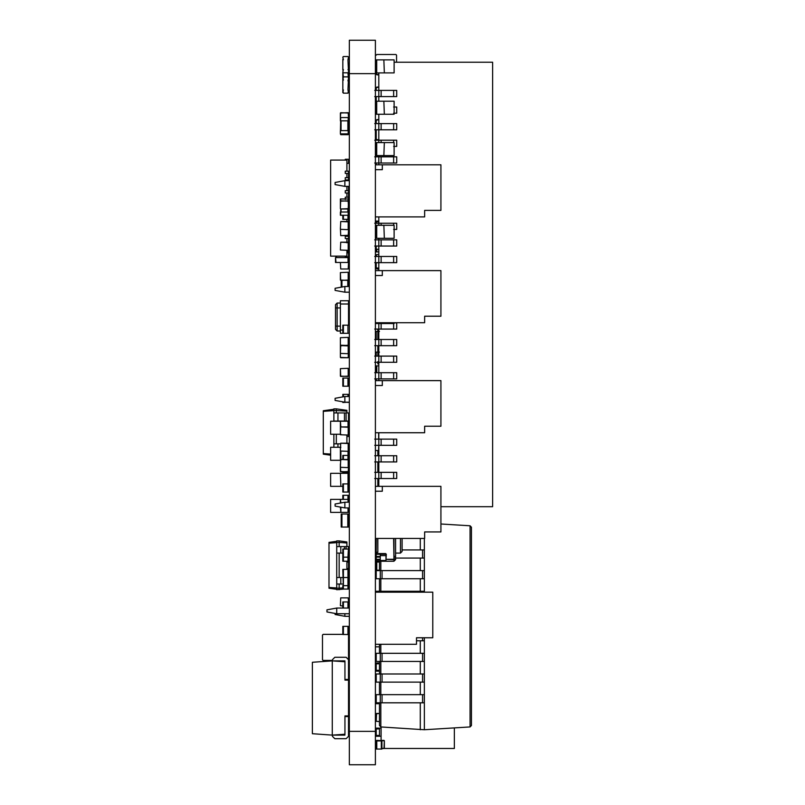 <?xml version="1.0" encoding="UTF-8"?>
<svg xmlns="http://www.w3.org/2000/svg" width="805" height="805" viewBox="0 0 805 805"><rect width="100%" height="100%" fill="white"/><g stroke="black" fill="none" stroke-linecap="round" stroke-linejoin="round"><path stroke-width="1.21" d="M348.203 215.267L348.203 212.017L340.384 212.017L340.384 215.267L348.525 215.267L348.525 198.986L340.384 198.986L340.384 202.246M340.716 215.267L340.716 208.988L348.203 208.988L348.525 212.017M454.352 727.901L454.352 748.469L384.216 748.469M381.087 726.965L381.087 740.399M379.467 671.139L376.207 671.139L376.207 662.998L379.467 662.998M376.207 702.805L380.272 702.805L380.272 694.665L376.207 694.665L376.207 703.701L379.467 703.701M381.087 736.263L376.207 736.263L376.207 728.123L381.087 728.123M376.207 663.813L379.467 663.813M376.207 670.324L379.467 670.324M376.207 702.886L379.467 702.886M376.207 728.928L379.467 728.928L379.467 728.123M379.467 736.263L379.467 728.928M376.207 735.448L379.467 735.448M375.392 486.351L382.315 486.351L382.315 491.231L375.392 491.231M382.315 486.351L440.919 486.351L440.919 531.934L424.638 531.934L424.638 538.444L375.392 538.444M424.638 535.194L424.638 531.934L437.668 531.934M349.34 502.219L344.862 502.219L344.862 507.915L349.34 507.915M344.862 502.219L335.101 504.011L335.101 506.124L344.862 507.915M347.961 93.159L343.403 93.159L342.829 90.472L342.829 92.595L343.403 89.908L342.829 90.472L343.403 93.159L347.961 93.159L348.525 92.595L347.961 89.908L348.525 90.472L347.961 93.159L343.403 93.159L347.961 93.159M343.403 80.138L342.829 79.564L343.403 76.878L342.829 77.451L343.403 80.138L342.829 80.138L342.829 89.908L343.403 89.908M347.961 89.908L348.525 77.451L347.961 76.878L343.403 76.878L347.961 76.878L343.403 76.878L342.829 72.239L343.403 69.552L342.829 70.126M378.813 72.893L378.813 90.391L396.724 90.391L396.724 96.58L393.635 96.58L393.635 90.391M374.738 96.58L378.813 96.58L378.813 101.219M378.813 114.25L378.813 123.608L396.724 123.608L396.724 129.796L393.635 129.796L393.635 123.608M374.738 129.796L378.813 129.796L378.813 140.211L396.724 140.211L396.724 146.399L393.635 146.399M378.813 155.596L378.813 156.824L396.724 156.824L396.724 163.013L393.635 163.013L393.635 156.824M374.738 163.013L378.813 163.013L378.813 164.804M378.813 216.897L378.813 223.247L396.724 223.247L396.724 229.435L393.635 229.435M378.813 238.31L378.813 239.85L396.724 239.85L396.724 246.038L393.635 246.038L393.635 239.85M374.738 246.038L378.813 246.038L378.813 256.463L396.724 256.463L396.724 262.651L393.635 262.651L393.635 256.463M374.738 262.651L378.813 262.651L378.813 270.621M374.738 329.074L378.813 329.074L378.813 339.489L396.724 339.489L396.724 345.677L393.635 345.677L393.635 339.489M374.738 345.677L378.813 345.677L378.813 356.102L396.724 356.102L396.724 362.29L393.635 362.29L393.635 356.102M374.738 362.29L378.813 362.29L378.813 372.705L396.724 372.705L396.724 378.893L393.635 378.893L393.635 372.705M374.738 378.893L378.813 378.893L378.813 380.634M378.813 432.738L378.813 439.127L396.724 439.127L396.724 445.316L393.635 445.316L393.635 439.127M374.738 445.316L378.813 445.316L378.813 455.741L396.724 455.741L396.724 461.929L393.635 461.929L393.635 455.741M374.738 461.929L378.813 461.929L378.813 472.344L396.724 472.344L396.724 478.532L393.635 478.532L393.635 472.344M374.738 478.532L378.813 478.532L378.813 486.351M394.118 62.227L492.62 62.227L492.62 506.697L440.919 506.697M393.635 478.532L378.813 478.532L378.813 472.344L374.738 472.344M393.635 461.929L378.813 461.929L378.813 455.741L374.738 455.741M393.635 445.316L378.813 445.316L378.813 439.127L374.738 439.127M393.635 378.893L378.813 378.893L378.813 372.705L374.738 372.705M393.635 362.29L378.813 362.29L378.813 356.102L374.738 356.102M393.635 345.677L378.813 345.677L378.813 339.489L374.738 339.489M393.635 329.074L393.635 322.886L396.724 322.886L396.724 329.074L378.813 329.074L378.813 322.886M375.392 322.886L376.207 322.886M393.635 262.651L378.813 262.651L378.813 256.463L374.738 256.463M393.635 246.038L378.813 246.038L378.813 239.85L374.738 239.85M375.392 229.435L376.207 229.435M378.813 225.279L378.813 223.247L374.738 223.247M393.635 163.013L378.813 163.013L378.813 156.824L374.738 156.824M375.392 146.399L376.207 146.399M378.813 142.576L378.813 140.211L374.738 140.211M393.635 129.796L378.813 129.796L378.813 123.608L374.738 123.608M375.392 113.193L376.207 113.193M375.392 107.005L376.207 107.005M393.635 113.193L396.724 113.193L396.724 107.005L393.635 107.005M393.635 96.58L378.813 96.58L378.813 90.391L374.738 90.391M347.961 229.667L348.525 229.667L348.203 235.624L340.716 235.624L340.384 227.805L340.716 235.624L348.525 235.291L348.525 215.267M380.825 702.805L380.825 726.945L379.467 725.486L380.825 726.945L424.356 729.743L470.07 726.935L471.448 725.476L470.07 726.935L470.07 525.786L471.448 527.255L471.448 725.476M420.291 538.444L420.291 549.926M420.291 558.066L420.291 570.604M420.291 578.745L420.291 591.273M420.291 640.77L420.291 653.308M420.291 661.448L420.291 673.986M420.291 682.127L420.291 694.665M420.291 702.805L420.291 729.743M379.467 561.236L379.467 570.604M379.467 578.745L379.467 591.273M379.467 644.272L379.467 653.308M379.467 661.448L379.467 673.986M379.467 682.127L379.467 694.665M379.467 702.805L379.467 725.486M424.356 538.444L424.356 592.168M416.497 640.77L424.356 640.77L424.356 729.743M440.919 523.995L470.07 525.786L471.448 527.255M380.272 702.805L424.356 702.805M380.272 694.665L424.356 694.665M380.272 682.127L376.207 682.127L376.207 673.986L380.272 673.986L380.272 682.127L424.356 682.127M380.272 673.986L424.356 673.986M380.272 661.448L376.207 661.448L376.207 653.308L380.272 653.308L380.272 661.448L424.356 661.448M380.272 653.308L424.356 653.308M424.356 637.761L424.356 640.77M376.207 592.168L376.207 591.273L380.272 591.273L380.272 592.168M380.272 591.273L424.356 591.273M380.272 578.745L376.207 578.745L376.207 570.604L380.272 570.604L380.272 578.745L424.356 578.745M380.272 570.604L424.356 570.604M395.577 558.066L424.356 558.066M376.207 538.444L376.207 553.588L376.207 552.28L377.837 552.28L377.837 538.444M402.098 549.926L424.356 549.926M346.905 412.925L346.905 410.339L336.319 408.849L336.319 412.925M346.905 435.062L346.905 443.203M346.905 411.144L333.874 410.399L333.874 421.226M336.319 408.849L333.874 408.849L333.874 410.399M336.319 434.247L336.319 443.857M333.874 434.247L333.874 447.268M333.874 409.252L323.298 410.741L323.298 454.171L330.624 455.197M346.09 412.925L346.09 421.055L348.525 421.055L348.525 412.925L333.874 412.925M346.09 421.055L333.874 421.055M340.384 443.857L333.874 443.857M346.905 436.531L348.525 436.531L348.525 421.226L330.624 421.226L330.624 434.247L340.877 434.247M333.874 410.6L323.298 411.345M330.624 454.08L323.298 453.567M347.961 56.531L348.525 57.105L347.961 56.531L343.403 56.531L342.829 57.105L343.403 59.791L342.829 59.218M348.525 59.218L347.961 59.791L348.525 57.105M343.403 56.531L342.829 57.105M347.961 59.791L348.525 72.239L347.961 72.812L343.403 72.812L342.829 72.239M343.403 59.791L342.829 59.791L342.829 69.552L343.403 69.552M347.961 69.552L348.525 70.126M347.961 80.138L348.525 79.564L347.961 72.812L348.525 72.239M379.467 646.828L375.392 646.828M344.862 613.742L344.862 616.298L349.34 616.298M344.862 616.298L335.101 614.507L335.101 613.45M376.207 356.102L376.207 352.107L379.467 352.107M377.837 356.102L377.837 345.677M376.207 339.579L376.207 331.439L377.837 331.439L377.837 329.074M378.813 364.051L377.837 363.89L377.837 361.626M377.837 339.579L377.837 331.439L379.467 331.439M343.805 589.079L336.721 589.733L336.721 588.183L339.167 588.183L339.167 589.733M346.905 542.983L339.167 542.439L339.167 540.89L346.905 541.976L346.905 546.585M346.905 561.236L346.905 569.377M342.829 587.922L339.167 588.183L339.167 584.028M339.167 553.095L339.167 577.517M339.167 540.89L336.721 540.89L336.721 542.439L339.167 542.439L339.167 546.585M336.721 542.439L336.721 588.183M336.721 589.32L328.993 588.234L328.993 542.379L336.721 541.292M346.905 568.561L348.525 568.561L348.525 562.051L346.905 562.051M347.961 561.236L348.525 561.236L348.525 557.171L347.961 557.171L347.961 561.236L342.829 561.236L342.829 557.171L347.961 557.171L348.525 546.585L336.721 546.585M342.829 584.028L336.721 584.028M342.829 553.095L336.721 553.095M343.403 569.377L342.829 569.377L343.403 589.079L347.961 589.079L347.961 585.658L343.403 585.658L343.403 569.377L347.961 569.377L347.961 585.658L348.525 585.658L348.525 577.517L336.721 577.517M336.721 587.982L328.993 587.439M336.721 542.64L328.993 543.184M346.09 546.585L346.09 549.03M378.652 445.316L378.813 447.268M378.652 432.738L378.652 439.127M378.652 450.528L378.652 447.268M375.392 450.528L378.813 450.528M375.392 592.168L432.778 592.168L432.778 637.761L416.497 637.761L416.497 644.272L375.392 644.272M416.497 641.011L416.497 637.761L429.528 637.761M349.34 608.047L336.721 608.047L336.721 613.742L349.34 613.742M336.721 608.047L326.961 609.838L326.961 611.951L336.721 613.742M340.384 330.05L340.384 333.31L342.829 333.31L342.829 325.17L348.525 325.17L348.525 303.998L340.384 303.998L340.384 330.05L342.829 330.05M348.937 303.998L348.525 305.628L348.525 300.748L348.937 303.998L348.937 300.748L340.384 300.748L340.384 303.998M337.134 331.006L335.504 329.376L335.504 304.672L337.134 303.042L337.134 331.006L340.384 331.006M337.134 303.042L340.384 303.042M348.525 321.909L348.525 325.17M348.937 305.628L348.525 312.139M348.042 250.335L348.042 252.891M348.042 256.956L348.525 262.48L335.504 262.48L335.504 257.6L335.997 262.48M335.997 256.141L335.997 257.6L348.042 257.6L348.042 262.48M378.813 221.083L375.392 221.083M348.525 190.554L349.34 190.554M375.392 164.804L382.315 164.804L382.315 169.684L375.392 169.684M382.315 164.804L440.919 164.804L440.919 210.387L424.638 210.387L424.638 216.897L375.392 216.897M424.638 213.637L424.638 210.387L437.668 210.387M349.34 180.672L344.862 180.672L344.862 186.368L349.34 186.368M344.862 180.672L335.101 182.463L335.101 184.576L344.862 186.368M375.392 270.621L382.315 270.621L382.315 275.511L375.392 275.511M382.315 270.621L440.919 270.621L440.919 316.214L424.638 316.214L424.638 322.725L375.392 322.725M424.638 319.464L424.638 316.214L437.668 316.214M349.34 286.5L344.862 286.5L344.862 292.195L349.34 292.195M344.862 286.5L335.101 288.291L335.101 290.404L344.862 292.195M375.392 380.634L382.315 380.634L382.315 385.525L375.392 385.525M382.315 380.634L440.919 380.634L440.919 426.227L424.638 426.227L424.638 432.738L375.392 432.738M424.638 429.478L424.638 426.227L437.668 426.227M349.34 396.513L344.862 396.513L344.862 402.208L349.34 402.208M344.862 396.513L335.101 398.304L335.101 400.417L344.862 402.208M348.525 659.687L346.14 657.293L348.525 659.687L348.525 680.094L344.943 680.094L344.943 661.77L332.264 660.875L332.264 735.116L344.943 734.23L344.943 715.907L348.525 715.907L348.525 679.44L344.943 679.44M332.425 660.422L323.127 660.422L322.483 659.768L322.483 635.024L323.127 634.37L322.483 635.024L322.483 659.768L323.127 660.422L332.425 660.422M348.525 659.768L348.525 635.024L347.881 634.37L348.525 635.024L348.525 659.768M342.829 634.37L323.127 634.37L342.829 634.37M348.203 368.308L348.525 376.126L340.716 376.448L340.384 368.64L340.384 376.126L348.203 376.448L348.203 368.308L340.384 368.64L348.203 368.308M376.78 249.459L376.78 251.905L378.813 251.905M376.78 251.905L376.207 251.905L376.207 246.038L376.207 249.137L378.813 249.459L376.207 249.137L376.207 246.038M378.813 269.001L376.78 269.001L376.207 268.186L376.207 262.651L376.207 267.854L378.813 268.186L376.207 267.854L376.207 262.651M347.961 467.625L348.525 467.625L348.203 471.861L340.384 471.529L340.384 464.042L340.716 471.861L348.525 471.529L348.525 443.203L347.961 443.203M340.384 471.368L340.384 463.881L340.384 471.368M348.203 269.001L340.716 269.001L340.384 262.48L340.716 269.001L348.203 269.001L348.525 262.48L348.203 269.001M376.861 119.623L378.813 119.623L376.207 120.267L376.207 123.608L376.207 120.267L376.861 119.623M376.207 129.796L376.207 139.315L378.813 139.969L376.207 139.315L376.207 129.796M376.207 155.596L376.207 142.576L394.118 142.576L394.118 155.596L383.854 155.596L384.347 142.576L383.854 155.596L376.207 155.596M376.207 163.013L376.207 164.804L376.207 163.013M376.529 221.778L378.813 221.778L376.529 221.778L376.207 223.247L376.529 221.778M348.525 117.58L348.203 112.7L340.384 113.022L340.384 117.58L340.716 112.7L348.525 113.022L348.525 120.841L340.384 120.841L340.384 117.58L348.525 117.58M348.525 349.913L348.203 357.732L340.384 357.4L340.384 349.913L340.384 357.4L340.384 349.913L340.384 357.4L348.203 357.732L340.716 357.732L348.203 357.732L348.525 349.913M376.529 262.742L378.813 262.742L376.529 262.742M376.207 256.463L376.529 254.601L378.813 254.601L376.529 254.601L376.207 256.463M376.529 713.461L379.467 713.461L376.207 713.794L376.207 721.28L379.467 721.602L376.207 721.28L376.529 713.461M376.78 740.922L381.902 740.922L381.902 749.063L376.78 749.063L376.78 740.922L376.207 740.721L384.347 740.721L384.347 748.207L384.347 740.721L376.529 740.399L376.207 740.922L376.78 740.399M384.025 748.529L384.347 740.721L384.347 748.207L381.902 748.529L384.025 748.529M381.902 740.399L384.025 740.399L381.902 740.399M348.203 353.727L340.384 353.395L340.716 345.587L340.384 353.395L348.203 353.727L348.203 345.587L340.716 345.587L348.525 345.909L348.203 353.727M348.203 467.625L340.384 467.303L340.716 459.484L340.384 467.303L348.203 467.625L348.203 459.484L340.716 459.484L348.525 459.806L348.203 467.625M348.203 451.343L340.384 451.021L340.716 443.203L340.384 451.021L348.203 451.343L348.203 443.203L340.716 443.203L348.525 443.525L348.203 451.343M348.203 250.335L340.384 250.013L340.716 242.194L340.384 250.013L348.203 250.335L348.203 242.194L340.716 242.194L348.525 242.526L348.203 250.335M347.961 250.335L348.525 250.335L348.525 251.573L348.525 238.562L345.275 238.562L345.275 236.278L348.525 236.278L348.525 232.051M348.203 337.375L348.203 345.516L340.384 345.194L340.384 337.698L340.384 353.335L340.384 345.838L348.525 345.194L348.203 337.375L340.384 337.698L348.203 337.375M348.525 133.861L348.525 130.611L340.384 130.611L340.384 133.861L340.716 117.58M348.203 117.58L348.203 133.861L340.716 133.861L340.716 134.677L340.384 133.861M376.861 87.061L378.813 87.061L376.207 87.705L376.207 90.391L376.207 87.705L376.861 87.061M376.207 96.58L376.207 101.219L376.207 96.58M376.207 74.191L376.207 72.893L376.861 74.845L378.813 74.845L376.207 74.191M376.207 59.872L376.207 72.893L394.118 72.893L394.118 59.872L383.854 59.872L384.347 72.893L383.854 59.872L376.207 59.872M376.861 54.498L395.909 54.498L396.553 55.143L396.553 62.227L396.553 55.143L396.553 62.227L396.553 55.143L395.909 54.498L376.861 54.498L395.909 54.498L376.861 54.498L376.207 55.143L376.861 54.498M348.203 229.667L340.384 229.334L340.716 221.526L340.384 229.334L348.203 229.667L348.203 221.526L340.716 221.526L348.525 221.848L348.203 229.667M348.203 435.062L340.384 434.74L340.716 426.922L340.384 434.74L348.203 435.062L348.203 426.922L340.716 426.922L348.525 427.244L348.203 435.062M348.525 353.335L348.525 345.838L340.716 345.516L348.525 345.838L348.525 353.335M340.716 208.988L348.525 208.656L348.203 200.848L340.384 201.169L340.384 208.656L340.716 198.986M348.203 208.988L348.525 201.169L340.716 200.848M376.207 378.893L376.207 380.634L376.207 378.893M348.203 134.677L340.716 134.677M348.203 121.656L348.525 120.841M340.716 121.656L340.384 120.841M376.207 552.612L376.207 570.192L379.467 570.192M383.854 114.25L394.118 114.25L394.118 101.219L383.854 101.219L384.347 114.25L383.854 101.219L376.207 101.219L376.207 114.25L383.854 114.25M383.854 238.31L394.118 238.31L394.118 225.279L383.854 225.279L384.347 238.31L383.854 225.279L376.207 225.279L376.207 238.31L383.854 238.31M340.877 426.922L340.384 421.226L340.384 434.247M340.877 447.268L330.624 447.268L330.624 460.299L340.877 460.299M340.384 447.268L340.384 460.299M342.829 473.32L342.829 472.505L348.525 472.505L348.525 473.32L330.624 473.32L330.624 486.351L340.877 486.351L340.384 473.32L340.877 486.351L342.829 486.351M348.525 473.32L348.525 483.906L342.829 483.906L342.829 492.046L343.403 492.046L343.403 483.906M342.829 499.372L342.829 495.296L348.525 495.296L348.525 499.372L330.624 499.372L330.624 512.393L340.877 512.393L340.384 507.1M340.877 502.954L340.384 499.372L340.384 503.045M348.525 499.372L348.525 502.219M348.525 507.915L348.525 512.393L340.877 512.393L340.877 507.19M347.961 80.953L348.525 80.953L348.525 72.812L342.829 72.812L342.829 80.953M376.207 562.051L379.467 562.051M347.961 221.526L348.525 221.526M376.78 749.063L376.207 749.063L376.207 740.922M347.961 435.062L348.525 435.062M347.961 426.922L348.525 426.922M348.525 79.564L348.525 77.451L348.525 79.564M348.525 333.31L342.829 333.31M347.961 76.878L343.403 76.878M343.403 459.484L343.403 455.409L347.961 455.409L347.961 459.484L348.525 459.484M347.961 451.343L348.525 451.343M347.961 242.194L348.525 242.194M347.961 208.988L348.525 208.988M347.961 200.848L348.525 200.848M343.403 626.36L347.961 626.36L347.961 634.501L342.829 634.501L342.829 626.36L343.403 626.36L343.403 634.501M347.961 626.36L348.525 626.36L348.525 634.501L347.961 634.501M348.525 608.047L348.525 601.939L342.829 601.939L342.829 608.047M348.525 257.358L347.961 256.785L348.525 257.6M376.78 372.705L376.78 365.873L378.813 365.873M376.78 365.873L376.207 365.873L376.207 372.705M348.525 252.72L347.961 252.146L348.525 252.891L346.905 252.891M376.78 269.001L376.207 268.186M341.934 514.023L347.8 514.023L347.8 527.054L341.199 527.054L341.199 514.023L341.934 514.023L341.934 527.054M347.8 514.023L348.525 514.023L348.525 527.054L347.8 527.054M347.961 402.208L342.829 402.5L342.829 401.836M348.525 396.513L348.525 394.359L342.829 394.359L342.829 396.885M347.961 402.5L348.525 402.208M348.203 272.251L348.525 280.07L340.716 280.392L340.384 272.583L340.384 280.07L348.203 280.392L348.203 272.251L340.384 272.583L348.203 272.251M376.207 322.725L376.207 323.54L394.118 323.54L394.118 322.725M383.854 322.725L383.854 323.54L384.347 322.725M348.525 219.342L342.829 219.342L342.829 215.267M347.961 211.202L348.525 211.202M348.525 277.946L348.525 286.5M341.199 280.392L341.199 287.174M343.403 386.219L342.829 386.219L342.829 378.078L348.525 378.078L348.525 386.219L343.403 386.219L343.403 378.078M343.403 455.409L342.829 455.409L342.829 459.484M347.961 455.409L348.525 455.409M348.525 483.906L348.525 492.046L343.403 492.046M347.961 549.03L342.829 549.03L342.829 557.171M348.525 557.171L348.525 549.03M347.961 569.377L348.525 569.377L348.525 577.517M393.957 538.444L393.957 559.616L395.577 559.616L395.577 538.444M393.957 557.976L395.577 557.976L393.957 557.976M395.577 559.616L393.957 561.236L380.272 561.236L380.272 554.544M376.207 561.236L385.977 561.236L385.977 554.242L380.272 554.263M376.207 559.606L380.272 559.606M376.207 556.758L380.272 556.758M376.207 553.91L385.977 554.242L376.207 554.242M393.625 538.444L393.957 559.284L385.977 559.284L393.957 559.606L393.957 561.236M402.098 538.444L402.098 551.465L400.467 553.095L400.467 538.444M376.207 553.588L385.645 553.588L386.299 554.242L385.977 559.606M377.676 538.444L377.837 552.119M348.525 199.489L348.525 192.979L345.275 192.979L345.275 190.694L348.525 190.694L348.525 186.458L345.275 186.368M348.525 180.672L348.525 179.948L345.275 179.948L345.275 177.674L348.525 177.674L348.525 173.437L345.275 173.437L345.275 171.163L348.525 171.163L348.525 173.437M346.905 250.335L346.905 256.141L330.624 256.141L330.624 160.084L346.905 160.084L346.905 171.163M346.905 238.562L346.905 242.798M346.905 235.624L346.905 236.278M346.905 219.342L346.905 221.526M346.905 192.979L346.905 197.205M346.905 186.458L346.905 190.694M346.905 179.948L346.905 180.672M346.905 173.437L346.905 177.674M345.275 160.084L345.275 159.269L348.525 159.269L348.525 163.345L346.905 163.345M348.525 197.205L345.275 197.205L345.275 199.489M348.525 252.891L348.525 256.956L345.275 256.956L345.275 256.141M348.525 179.948L348.525 177.674M348.525 192.979L348.525 190.694M348.525 238.562L348.525 236.278M342.829 606.014L340.384 605.682L340.716 597.874L340.384 605.682L342.829 606.014M348.525 601.939L348.203 597.874L340.716 597.874L348.203 597.874L348.525 601.939M347.961 589.079L348.525 589.079L348.525 585.658M342.829 585.658L342.829 589.079L343.403 589.079M346.14 657.293L334.82 657.293L332.425 659.687L332.425 660.875L344.912 660.875L344.912 661.77M334.82 657.293L332.425 659.687M332.264 660.875L312.38 662.274L312.38 733.717L332.264 735.116M346.14 738.698L348.525 736.313L346.14 738.698L334.82 738.698L332.425 736.313L332.425 735.116L344.912 735.116L344.912 734.23M348.525 736.313L348.525 716.561L344.943 716.561M334.82 738.698L332.425 736.313M349.34 731.373L349.34 40.25L375.392 40.25L375.392 764.75L349.34 764.75L349.34 731.373L375.392 731.373M347.881 212.017L347.881 208.988M341.038 212.017L341.038 208.988M348.203 200.848L348.203 198.986M381.127 478.532L381.127 472.344M381.127 461.929L381.127 455.741M381.127 445.316L381.127 439.127M381.127 378.893L381.127 372.705M381.127 362.29L381.127 356.102M381.127 345.677L381.127 339.489M381.127 329.074L381.127 322.886M381.127 262.651L381.127 256.463M381.127 246.038L381.127 239.85M381.127 225.279L381.127 223.247M393.635 225.279L393.635 223.247M381.127 163.013L381.127 156.824M381.127 142.576L381.127 140.211M393.635 142.576L393.635 140.211M381.127 129.796L381.127 123.608M381.127 96.58L381.127 90.391M380.825 561.236L380.825 570.604M380.825 578.745L380.825 591.273M380.825 644.272L380.825 653.308M380.825 661.448L380.825 673.986M380.825 682.127L380.825 694.665M382.043 694.665L382.043 702.805M422.585 694.665L422.585 702.805M382.043 673.986L382.043 682.127M422.585 673.986L422.585 682.127M382.043 653.308L382.043 661.448M422.585 653.308L422.585 661.448M422.585 637.761L422.585 640.77M382.043 591.273L382.043 592.168M422.585 591.273L422.585 592.168M382.043 570.604L382.043 578.745M422.585 570.604L422.585 578.745M422.585 549.926L422.585 558.066M337.949 412.925L337.949 421.055M344.46 412.925L344.46 421.055M337.949 443.857L337.949 447.268M340.797 546.585L340.797 553.095M344.46 546.585L344.46 549.03M340.797 577.517L340.797 584.028M377.837 450.528L377.837 455.741M377.837 461.929L377.837 472.344M377.837 478.532L377.837 486.351M335.504 326.116L340.384 326.116M335.504 307.933L340.384 307.933M347.549 250.335L347.549 252.891M347.549 256.956L347.549 257.6M336.48 256.141L336.48 257.6M347.881 130.611L347.881 120.841M341.038 130.611L341.038 120.841M376.7 72.893L376.7 59.872M376.7 114.25L376.7 101.219M376.7 155.596L376.7 142.576M376.7 238.31L376.7 225.279M348.042 421.226L348.042 426.922M348.042 451.343L348.042 455.409M340.877 451.343L340.877 459.484M348.042 473.32L348.042 483.906M348.042 499.372L348.042 502.219M348.042 507.915L348.042 512.393M376.78 562.051L376.78 570.192M381.339 749.063L381.339 740.922M347.961 333.31L347.961 325.17M343.403 333.31L343.403 325.17M347.961 601.939L347.961 608.047M343.403 601.939L343.403 608.047M343.403 549.03L343.403 561.236M347.961 394.359L347.961 396.513M343.403 394.359L343.403 396.774M343.403 401.937L343.403 402.5M347.961 472.505L347.961 473.32M343.403 472.505L343.403 473.32M347.961 495.296L347.961 499.372M343.403 495.296L343.403 499.372M376.7 323.54L376.7 322.725M347.961 219.342L347.961 215.267M343.403 219.342L343.403 215.267M347.8 280.392L347.8 286.5M341.934 280.392L341.934 287.033M347.961 386.219L347.961 378.078M347.961 492.046L347.961 483.906M393.957 556.356L395.577 556.356M376.207 560.914L380.272 560.914M376.207 559.284L380.272 559.284M376.207 557.09L380.272 557.09M376.207 556.436L380.272 556.436M385.645 553.588L385.645 554.242M385.977 560.501L380.272 560.501M385.977 555.621L380.272 555.621M349.34 73.627L375.392 73.627M395.577 553.095L400.467 553.095M376.207 546.182L375.392 546.182"/></g></svg>
